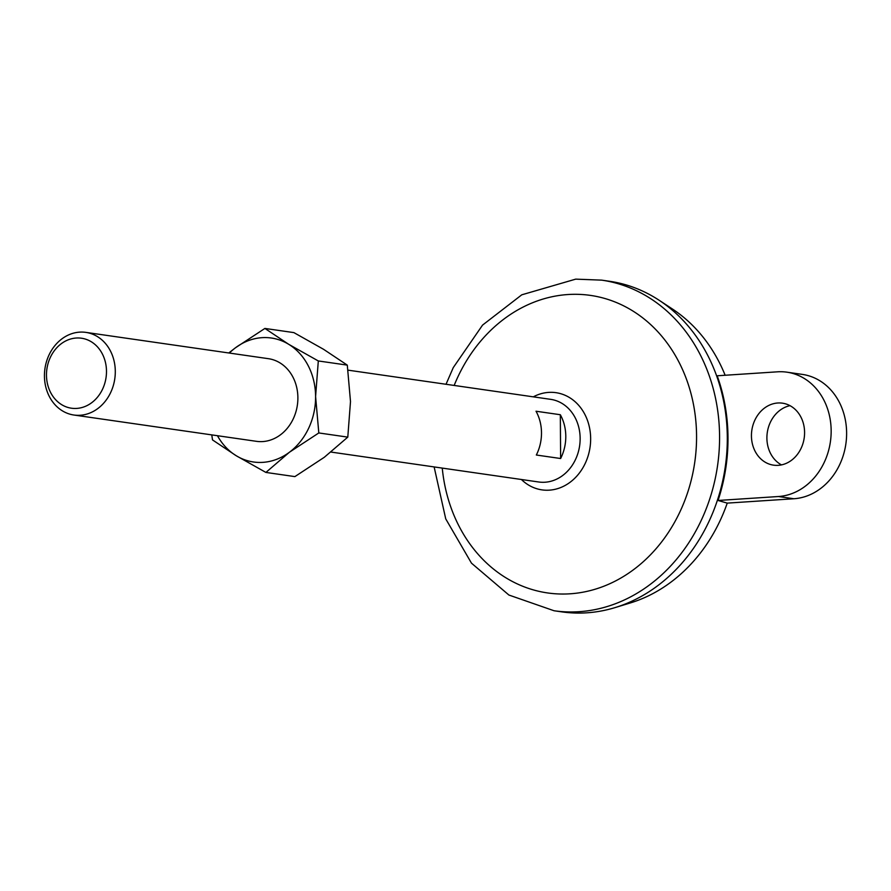 <?xml version="1.0" encoding="UTF-8"?>
<svg xmlns="http://www.w3.org/2000/svg" width="891" height="891" viewBox="0 0 891 891"><rect width="100%" height="100%" fill="white"/><g stroke="black" fill="none" stroke-linecap="round" stroke-linejoin="round"><path stroke-width="1.34" d="M777.576 371.814L717.188 375.779A166.528 140.745 -81.8 0 1 718.057 500.475L778.444 496.521A62.626 52.937 -81.8 0 0 830.991 436.211A62.626 52.937 -81.8 0 0 786.942 372.182A62.626 52.937 -81.8 0 0 777.576 371.814M718.057 500.475L727.245 503.114L793.903 498.748A62.626 52.937 -81.8 0 0 846.45 438.439A62.626 52.937 -81.8 0 0 802.401 374.409L786.942 372.182M560.628 458.52L536.337 455.023A41.754 35.295 -81.8 0 0 536.026 411.23L560.328 414.727L560.628 458.52A41.754 35.295 -81.8 0 0 560.328 414.727M348.036 370.155L550.671 399.346A41.754 35.295 98.2 0 1 579.64 445.7A41.754 35.295 98.2 0 1 538.765 481.998L331.029 452.071M79.577 332.143A41.754 35.295 98.2 0 1 85.826 332.376A41.754 35.295 98.2 0 1 114.794 378.742A41.754 35.295 98.2 0 1 73.92 415.028A41.754 35.295 98.2 0 1 44.55 372.349A41.754 35.295 98.2 0 1 79.577 332.143M76.236 338.023A35.35 29.882 98.2 0 1 102.588 389.111A35.35 29.882 98.2 0 1 50.62 392.519A35.35 29.882 98.2 0 1 76.236 338.023M790.005 405.661A31.319 26.463 -81.8 0 0 767.274 432.625A31.319 26.463 -81.8 0 0 781.474 464.89M727.245 503.114A159.701 134.987 98.2 0 1 630.282 602.962L615.002 607.617A167.007 141.157 98.2 0 1 561.764 611.861L554.035 610.747A167.007 141.157 98.2 0 0 717.567 465.57A167.007 141.157 98.2 0 0 601.659 280.142L575.709 279.139L521.781 294.81L482.554 325.104L453.274 367.593L446.035 384.266M601.659 280.142L609.388 281.255A167.007 141.157 98.2 0 1 659.262 300.345L672.605 309.132A159.701 134.987 98.2 0 1 725.14 375.256M659.262 300.345A167.007 141.157 98.2 0 1 716.409 503.203A167.007 141.157 98.2 0 1 615.002 607.617M318.31 360.955L288.651 344.271A62.626 52.937 98.2 0 1 315.592 396.517L318.31 360.955L347.29 365.121L350.497 401.551L347.791 437.125L324.302 457.283L294.888 476.607L265.908 472.43L289.397 452.26A62.626 52.937 98.2 0 1 236.249 455.746L265.908 472.43M264.905 328.434L235.502 347.757A62.626 52.937 98.2 0 1 288.651 344.271L264.905 328.434L293.885 332.61L323.544 349.294L347.29 365.121M229.355 353.059A62.626 52.937 98.2 0 1 235.502 347.757L228.775 352.97M318.811 432.948L289.397 452.26A62.626 52.937 98.2 0 0 315.592 396.517L318.811 432.948L347.791 437.125M211.768 434.886L212.515 439.92L236.249 455.746A62.626 52.937 98.2 0 1 217.449 435.71M85.826 332.376L268.403 358.683A41.754 35.295 98.2 0 1 297.382 405.037A41.754 35.295 98.2 0 1 256.497 441.335L73.92 415.028M804.584 432.425A31.319 26.463 -81.8 0 0 782.476 403.178A31.319 26.463 -81.8 0 0 751.815 430.398A31.319 26.463 -81.8 0 0 773.544 465.158A31.319 26.463 -81.8 0 0 804.584 432.425M454.165 385.447A150.312 127.045 98.2 0 1 567.968 294.531A150.312 127.045 98.2 0 1 696.45 430.598A150.312 127.045 98.2 0 1 578.927 592.86A150.312 127.045 98.2 0 1 442.259 468.098M778.444 496.521L793.903 498.748M533.308 396.84A49.105 41.509 98.2 0 1 548.633 392.396A49.105 41.509 98.2 0 1 588.015 456.214A49.105 41.509 98.2 0 1 521.402 479.492M434.129 466.917L445.734 518.874L471.484 563.168L508.895 595.032L554.035 610.747"/></g></svg>
